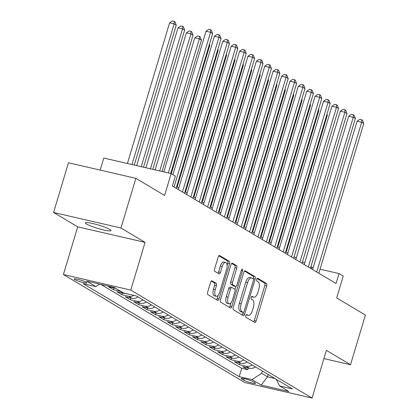 <?xml version="1.0" encoding="UTF-8"?>
<svg xmlns="http://www.w3.org/2000/svg" width="419" height="419" viewBox="0 0 419 419"><rect width="100%" height="100%" fill="white"/><g stroke="black" fill="none" stroke-linecap="round" stroke-linejoin="round"><path stroke-width="0.63" d="M245.806 315.554A1.435 0.644 103 0 0 245.974 317.262L254.726 322.473A2.053 0.922 103 0 0 254.852 322.525A2.053 0.922 103 0 0 256.135 321.017L266.667 285.905A2.053 0.922 103 0 0 266.432 283.464L257.68 278.253A1.435 0.644 103 0 0 257.591 278.216A1.435 0.644 103 0 0 256.69 279.274A1.435 0.644 103 0 0 256.857 280.981L257.989 281.657A6.568 2.954 103 0 1 258.753 289.466L257.879 292.394A6.568 2.954 103 0 1 253.762 297.228A6.568 2.954 103 0 1 253.369 297.066L252.233 296.39A1.435 0.644 103 0 0 252.149 296.353A1.435 0.644 103 0 0 251.248 297.411A1.435 0.644 103 0 0 251.416 299.124L252.547 299.795A6.568 2.954 103 0 1 253.312 307.609L252.437 310.531A6.568 2.954 103 0 1 248.32 315.366A6.568 2.954 103 0 1 247.928 315.203L246.791 314.533A1.435 0.644 103 0 0 246.707 314.496A1.435 0.644 103 0 0 245.806 315.554M86.529 224.045A13.387 1.707 -163.3 0 0 100.691 229.219A13.387 1.707 -163.3 0 0 111.004 230.581A13.387 1.707 -163.3 0 0 109.836 229.423A13.387 1.707 -163.3 0 0 95.668 224.249A13.387 1.707 -163.3 0 0 85.356 222.887A13.387 1.707 -163.3 0 0 86.529 224.045M74.671 279.578A6.694 0.854 -163.3 0 0 81.752 282.165A6.694 0.854 -163.3 0 0 86.911 282.846A6.694 0.854 -163.3 0 0 86.324 282.265A6.694 0.854 -163.3 0 0 79.243 279.677A6.694 0.854 -163.3 0 0 74.09 278.996A6.694 0.854 -163.3 0 0 74.671 279.578M212.014 280.83A2.053 0.922 103 0 0 211.894 280.777A2.053 0.922 103 0 0 210.605 282.291L207.651 292.137A2.053 0.922 103 0 0 207.892 294.578L217.613 300.371A2.053 0.922 103 0 0 217.733 300.418A2.053 0.922 103 0 0 219.022 298.909L229.554 263.802A2.053 0.922 103 0 0 229.313 261.362L219.593 255.569A2.053 0.922 103 0 0 219.472 255.517A2.053 0.922 103 0 0 218.184 257.03L214.617 268.93A2.053 0.922 103 0 0 214.853 271.371L219.017 273.848A2.053 0.922 103 0 0 219.137 273.895A2.053 0.922 103 0 0 220.425 272.387L222.196 266.484A5.494 2.467 103 0 1 225.632 262.446A5.494 2.467 103 0 1 226.6 269.113L219.666 292.226A5.494 2.467 103 0 1 216.23 296.264A5.494 2.467 103 0 1 215.261 289.602L216.414 285.748A2.053 0.922 103 0 0 216.178 283.307L211.757 280.772M323.913 358.591L350.514 364.729L365.415 315.051L336.672 297.93L343.229 276.069L339.029 273.57L336.048 283.506L172.382 186.031L175.362 176.09L171.162 173.592L103.792 158.047L100.178 170.098M120.955 228.009L53.585 212.464L77.714 226.836L145.084 242.381L120.955 228.009L135.861 178.332L164.604 195.453L171.162 173.592M145.084 242.381L130.775 290.074L312.071 398.05L244.701 382.5L63.405 274.524L130.775 290.074M350.514 364.729L326.38 350.357L312.071 398.05M233.273 307.399A2.053 0.922 103 0 0 233.514 309.84L243.235 315.633A2.053 0.922 103 0 0 243.355 315.68A2.053 0.922 103 0 0 244.644 314.171L255.176 279.059A2.053 0.922 103 0 0 254.941 276.619L245.215 270.831A2.053 0.922 103 0 0 245.094 270.779A2.053 0.922 103 0 0 243.806 272.287L233.273 307.399M230.424 308.002L220.703 302.209A2.053 0.922 103 0 1 220.462 299.768L230.995 264.661A2.053 0.922 103 0 1 232.283 263.148A2.053 0.922 103 0 1 232.404 263.2L236.567 265.677A2.053 0.922 103 0 1 236.803 268.118L232.535 282.359A2.053 0.922 103 0 0 232.77 284.8L235.53 286.444A2.053 0.922 103 0 0 235.656 286.491A2.053 0.922 103 0 0 236.939 284.983L241.386 270.161A1.435 0.644 103 0 1 242.287 269.103A1.435 0.644 103 0 1 242.543 270.847L231.833 306.54A2.053 0.922 103 0 1 230.544 308.049A2.053 0.922 103 0 1 230.424 308.002M53.585 212.464L68.486 162.782L135.861 178.332M113.575 287.329L115.136 288.256L108.49 286.722L113.523 289.723L114.041 288.005M120.798 291.367A8.37 7.401 120.8 0 1 120.169 291.257L123.526 293.253L116.88 291.724L121.919 294.719L122.432 293.001M133.944 295.4A8.37 7.401 120.8 0 1 128.565 296.254L131.922 298.255L125.276 296.72L130.309 299.721L130.828 298.003M143.031 299.962A8.37 7.401 120.8 0 1 136.955 301.256L140.313 303.251L133.666 301.717L138.705 304.718L139.218 303M151.421 304.964A8.37 7.401 120.8 0 1 145.351 306.252L148.708 308.253L142.062 306.718L147.095 309.72L147.614 308.002M159.817 309.96A8.37 7.401 120.8 0 1 153.742 311.249L157.099 313.25L150.452 311.715L155.491 314.716L156.004 312.998M168.213 314.957A8.37 7.401 120.8 0 1 162.137 316.251L165.495 318.251L158.848 316.717L163.881 319.713L164.4 317.995M176.603 319.959A8.37 7.401 120.8 0 1 170.528 321.247L173.885 323.248L167.239 321.713L172.277 324.715L172.79 322.997M184.999 324.955A8.37 7.401 120.8 0 1 178.923 326.249L182.281 328.25L175.634 326.715L180.673 329.711L181.186 327.993M193.389 329.957A8.37 7.401 120.8 0 1 187.314 331.246L190.671 333.246L184.03 331.712L189.063 334.713L189.577 332.995M201.785 334.954A8.37 7.401 120.8 0 1 195.71 336.248L199.067 338.243L192.421 336.714L197.459 339.709L197.972 337.992M210.176 339.956A8.37 7.401 120.8 0 1 204.105 341.244L207.463 343.245L200.816 341.71L205.849 344.711L206.368 342.993M218.571 344.952A8.37 7.401 120.8 0 1 212.496 346.246L215.853 348.241L209.207 346.707L214.245 349.708L214.758 347.99M226.962 349.954A8.37 7.401 120.8 0 1 220.892 351.242L224.249 353.243L217.602 351.709L222.636 354.71L223.154 352.992M235.358 354.951A8.37 7.401 120.8 0 1 229.282 356.239L232.639 358.24L225.993 356.705L231.031 359.706L231.545 357.988M243.748 359.947A8.37 7.401 120.8 0 1 237.678 361.241L241.035 363.242L234.389 361.707L239.422 364.703L246.068 366.237A8.37 7.401 -59.2 0 0 252.144 364.949M239.94 362.985L239.422 364.703M254.935 382.751L253.086 381.651A6.484 0.828 -163.3 0 0 246.225 379.143A6.484 0.828 -163.3 0 0 241.234 378.483A6.484 0.828 -163.3 0 0 241.8 379.043L243.643 380.143A6.484 0.828 -163.3 0 0 250.504 382.652A6.484 0.828 -163.3 0 0 255.501 383.312A6.484 0.828 -163.3 0 0 254.935 382.751M99.675 284.119L95.841 286.606L83.098 283.663L239.212 376.644L251.96 379.583L261.629 373.319L262.32 371.009M95.841 286.606L86.613 281.107L114.287 287.492L123.521 292.991L136.264 295.934L292.383 388.911L279.635 385.972L288.869 391.472L261.194 385.082L251.96 379.583M100.832 284.386L241.716 368.296L247.818 369.705L242.779 366.704L249.425 368.238A8.37 7.401 -59.2 0 0 255.501 366.95M237.678 361.241L231.031 359.706M229.282 356.239L222.636 354.71M220.892 351.242L214.245 349.708M212.496 346.246L205.849 344.711M204.105 341.244L197.459 339.709M195.71 336.248L189.063 334.713M187.314 331.246L180.673 329.711M178.923 326.249L172.277 324.715M170.528 321.247L163.881 319.713M162.137 316.251L155.491 314.716M153.742 311.249L147.095 309.72M145.351 306.252L138.705 304.718M136.955 301.256L130.309 299.721M128.565 296.254L121.919 294.719M120.169 291.257L113.523 289.723M261.629 373.319L267.5 376.817L274.958 378.535M268.197 374.507L267.5 376.817L261.194 385.082M77.714 226.836L63.405 274.524M313.182 267.605L310.882 266.767M304.655 263.059L302.487 261.77M296.259 258.062L294.096 256.768M287.863 253.06L285.7 251.772M279.473 248.064L277.305 246.77M271.077 243.062L268.914 241.773M262.687 238.065L260.518 236.777M254.291 233.064L252.128 231.775M245.901 228.067L243.732 226.779M237.505 223.07L235.342 221.777M229.114 218.069L226.946 216.78M220.719 213.072L218.556 211.778M212.328 208.07L210.16 206.782M203.933 203.074L201.769 201.785M195.537 198.072L193.374 196.783M187.146 193.075L184.978 191.787M178.751 188.073L176.588 186.785M339.029 273.57L320.048 269.192M311.275 268.752L311.72 267.27M248.331 367.987L247.818 369.705M241.716 368.296L239.212 376.644M276.241 379.3L279.635 385.972M241.035 363.242A8.37 7.401 -59.2 0 0 247.105 361.948M232.639 358.24A8.37 7.401 -59.2 0 0 238.715 356.951M224.249 353.243A8.37 7.401 -59.2 0 0 230.319 351.95M215.853 348.241A8.37 7.401 -59.2 0 0 221.929 346.953M207.463 343.245A8.37 7.401 -59.2 0 0 213.533 341.951M199.067 338.243A8.37 7.401 -59.2 0 0 205.142 336.955M190.671 333.246A8.37 7.401 -59.2 0 0 196.747 331.958M182.281 328.25A8.37 7.401 -59.2 0 0 188.356 326.956M173.885 323.248A8.37 7.401 -59.2 0 0 179.961 321.96M165.495 318.251A8.37 7.401 -59.2 0 0 171.57 316.958M157.099 313.25A8.37 7.401 -59.2 0 0 163.174 311.961M148.708 308.253A8.37 7.401 -59.2 0 0 154.779 306.959M140.313 303.251A8.37 7.401 -59.2 0 0 146.388 301.963M131.922 298.255A8.37 7.401 -59.2 0 0 137.992 296.961M123.526 293.253A8.37 7.401 -59.2 0 0 125.391 293.426M115.136 288.256A8.37 7.401 -59.2 0 0 115.759 288.372M246.157 314.816A6.568 2.954 103 0 0 246.498 314.947L248.32 315.366M251.599 296.673A6.568 2.954 103 0 0 251.945 296.804L253.762 297.228M253.652 321.834A2.053 0.922 103 0 0 254.317 320.593L264.85 285.486A2.053 0.922 103 0 0 264.609 283.045L257.041 278.535M253.286 278.871L253.354 278.64A2.053 0.922 103 0 0 253.118 276.2L244.466 271.046M242.161 314.994A2.053 0.922 103 0 0 242.821 313.752L243.23 312.396A1.435 0.644 103 0 0 244.136 311.338L253.38 280.521A1.435 0.644 103 0 0 253.212 278.808L252.018 278.101A6.568 2.954 103 0 0 251.625 277.938A6.568 2.954 103 0 0 247.509 282.773L241.187 303.838A6.568 2.954 103 0 0 241.952 311.647L243.146 312.359A1.435 0.644 103 0 0 243.235 312.396L241.412 311.977A1.435 0.644 103 0 0 241.506 311.982M251.625 277.938L249.803 277.519A6.568 2.954 103 0 0 245.686 282.348L239.369 303.414A6.568 2.954 103 0 0 240.134 311.228L241.328 311.94A1.435 0.644 103 0 0 241.412 311.977M231.655 263.42L234.745 265.258L236.567 265.677M233.964 286.083A2.053 0.922 103 0 1 233.833 286.072A2.053 0.922 103 0 1 233.713 286.02L230.953 284.381A2.053 0.922 103 0 1 230.712 281.935L234.986 267.699A2.053 0.922 103 0 0 234.745 265.258M235.902 286.476L234.991 289.524M231.016 302.764L230.01 306.121L231.833 306.54M228.098 297.134A5.494 2.467 103 0 0 229.067 303.796A5.494 2.467 103 0 0 232.508 299.758L234.949 291.614A2.053 0.922 103 0 0 234.713 289.173L231.953 287.528A2.053 0.922 103 0 0 231.827 287.481A2.053 0.922 103 0 0 230.544 288.99L228.098 297.134L226.281 296.715A5.494 2.467 103 0 0 227.25 303.377L229.067 303.796M230.131 287.109A2.053 0.922 103 0 0 230.01 287.057A2.053 0.922 103 0 0 228.722 288.571L230.544 288.99M226.281 296.715L228.722 288.571M229.35 307.363A2.053 0.922 103 0 0 230.01 306.121M216.23 296.264L214.408 295.845A5.494 2.467 103 0 1 213.439 289.178L214.596 285.329A2.053 0.922 103 0 0 214.355 282.888L211.27 281.049M225.632 262.446L223.814 262.027A5.494 2.467 103 0 0 220.373 266.065L222.196 266.484M217.943 273.209A2.053 0.922 103 0 0 218.603 271.968L220.373 266.065M227.093 265.51L227.732 263.378A2.053 0.922 103 0 0 227.496 260.937L218.844 255.789M216.539 299.732A2.053 0.922 103 0 0 217.199 298.49L218.179 295.233M286.24 252.091L327.333 115.125L326.794 114.801M326.977 114.183L327.333 115.125M316.733 271.999L361.649 122.28L363.75 123.526L318.828 273.251M312.6 269.543L357.098 121.227L361.649 122.28L361.686 119.755L362.529 120.253L363.75 123.526M357.098 121.227L359.869 119.336L361.686 119.755M277.844 247.095L318.938 110.124L318.398 109.804M318.587 109.181L318.938 110.124M269.454 242.093L310.542 105.127L310.008 104.808M310.191 104.184L310.542 105.127M261.058 237.096L302.151 100.125L301.612 99.806M301.8 99.183L302.151 100.125M252.667 232.095L293.756 95.129L293.221 94.809M293.405 94.186L293.756 95.129M308.337 267.003L353.254 117.278L355.354 118.53L310.437 268.249M304.21 264.541L348.702 116.231L353.254 117.278L353.296 114.754L354.134 115.256L355.354 118.53M348.702 116.231L351.473 114.335L353.296 114.754M299.941 262.001L344.863 112.282L346.958 113.528L302.041 263.252M295.814 259.544L340.312 111.229L344.863 112.282L344.9 109.757L345.743 110.255L346.958 113.528M340.312 111.229L343.082 109.338L344.9 109.757M291.551 257.004L336.467 107.28L338.568 108.531L293.651 258.251M287.424 254.543L331.916 106.232L336.467 107.28L336.509 104.755L337.347 105.258L338.568 108.531M331.916 106.232L334.687 104.336L336.509 104.755M283.155 252.002L328.077 102.283L330.172 103.53L285.255 253.254M279.028 249.546L323.526 101.23L328.077 102.283L328.114 99.759L328.952 100.256L330.172 103.53M323.526 101.23L326.296 99.34L328.114 99.759M244.272 227.098L285.365 90.127L284.826 89.807M285.014 89.184L285.365 90.127M274.764 247.006L319.681 97.281L321.782 98.533L276.859 248.258M270.632 244.544L315.13 96.234L319.681 97.281L319.723 94.762L320.561 95.26L321.782 98.533M315.13 96.234L317.901 94.338L319.723 94.762M235.876 222.096L276.969 85.13L276.435 84.811M276.619 84.188L276.969 85.13M266.369 242.009L311.291 92.285L313.386 93.537L268.469 243.256M262.242 239.548L306.739 91.232L311.291 92.285L311.327 89.76L312.165 90.263L313.386 93.537M306.739 91.232L309.505 89.341L311.327 89.76M227.486 217.1L268.579 80.134L268.04 79.809M268.228 79.191L268.579 80.134M257.978 237.007L302.895 87.288L304.995 88.535L260.073 238.259M253.846 234.551L298.344 86.235L302.895 87.288L302.937 84.764L303.775 85.261L304.995 88.535M298.344 86.235L301.114 84.339L302.937 84.764M219.09 212.103L260.183 75.132L259.644 74.812M259.832 74.189L260.183 75.132M249.583 232.011L294.505 82.286L296.6 83.538L251.683 233.257M245.455 229.549L289.948 81.239L294.505 82.286L294.541 79.762L295.379 80.265L296.6 83.538M289.948 81.239L292.719 79.343L294.541 79.762M210.699 207.101L251.793 70.135L251.253 69.811M251.442 69.193L251.793 70.135M241.192 227.009L286.109 77.29L288.209 78.536L243.287 228.261M237.06 224.553L281.558 76.237L286.109 77.29L286.146 74.765L286.989 75.263L288.209 78.536M281.558 76.237L284.328 74.346L286.146 74.765M202.304 202.105L243.397 65.134L242.858 64.814M243.046 64.191L243.397 65.134M232.796 222.012L277.713 72.288L279.813 73.54L234.897 223.259M228.669 219.551L273.162 71.24L277.713 72.288L277.755 69.764L278.593 70.266L279.813 73.54M273.162 71.24L275.932 69.345L277.755 69.764M193.913 197.103L235.007 60.137L234.467 59.817M234.65 59.194L235.007 60.137M224.406 217.011L269.323 67.291L271.423 68.538L226.501 218.262M220.274 214.554L264.771 66.239L269.323 67.291L269.359 64.767L270.203 65.264L271.423 68.538M264.771 66.239L267.542 64.348L269.359 64.767M185.517 192.106L226.611 55.135L226.071 54.816M226.26 54.192L226.611 55.135M216.01 212.014L260.927 62.29L263.027 63.541L218.11 213.266M211.883 209.552L256.376 61.242L260.927 62.29L260.969 59.77L261.807 60.268L263.027 63.541M256.376 61.242L259.146 59.346L260.969 59.77M207.615 207.012L252.537 57.293L254.632 58.545L209.715 208.264M203.487 204.556L247.985 56.24L252.537 57.293L252.573 54.769L253.416 55.271L254.632 58.545M247.985 56.24L250.756 54.35L252.573 54.769M199.224 202.016L244.141 52.291L246.241 53.543L201.324 203.267M195.097 199.554L239.589 51.244L244.141 52.291L244.183 49.772L245.021 50.27L246.241 53.543M239.589 51.244L242.36 49.348L244.183 49.772M177.127 187.104L218.215 50.139L217.681 49.819M217.864 49.196L218.215 50.139M171.266 173.655L209.825 45.137L209.285 44.817M209.474 44.194L209.825 45.137M162.027 171.486L201.429 40.14L199.334 38.888L194.783 37.841L155.161 169.899M194.783 37.841L197.548 35.945L199.371 36.369L199.334 38.888L159.712 170.952M199.371 36.369L200.209 36.867L201.429 40.14M190.828 197.019L235.75 47.295L237.845 48.546L192.929 198.266M186.701 194.557L231.199 46.242L235.75 47.295L235.787 44.77L236.625 45.273L237.845 48.546M231.199 46.242L233.97 44.351L235.787 44.77M152.773 169.349L193.039 35.144L190.938 33.892L186.387 32.839L145.906 167.762M186.387 32.839L189.158 30.948L190.98 31.367L190.938 33.892L150.458 168.815M190.98 31.367L191.818 31.87L193.039 35.144M182.438 192.017L227.355 42.298L229.455 43.545L184.533 193.269M178.305 189.561L222.803 41.245L227.355 42.298L227.397 39.774L228.235 40.271L229.455 43.545M222.803 41.245L225.574 39.355L227.397 39.774M143.523 167.212L184.643 30.142L182.548 28.895L177.991 27.843L136.657 165.631M177.991 27.843L180.762 25.947L182.584 26.371L182.548 28.895L141.208 166.678M182.584 26.371L183.422 26.868L184.643 30.142M174.042 187.021L218.964 37.296L221.059 38.548L176.142 188.267M172.895 174.623L214.413 36.249L218.964 37.296L219.001 34.772L219.839 35.275L221.059 38.548M214.413 36.249L217.178 34.353L219.001 34.772M134.269 165.076L176.252 25.145L174.152 23.893L169.601 22.841L127.402 163.494M169.601 22.841L172.371 20.95L174.189 21.369L174.152 23.893L131.954 164.547M174.189 21.369L175.032 21.872L176.252 25.145M168.37 172.947L210.568 32.3L212.669 33.546L170.685 173.482M163.819 171.9L206.017 31.247L210.568 32.3L210.61 29.775L211.448 30.273L212.669 33.546M206.017 31.247L208.788 29.356L210.61 29.775M246.068 366.237L249.425 368.238M244.099 378.635L243.643 380.143M242.014 378.331L241.8 379.043M246.168 314.8L247.928 315.203M251.61 296.662L253.369 297.066M264.609 283.045L266.432 283.464M264.85 285.486L266.667 285.905M254.317 320.593L256.135 321.017M253.118 276.2L254.941 276.619M253.354 278.64L255.176 279.059M242.821 313.752L244.644 314.171M241.328 311.94L243.146 312.359M245.686 282.348L247.509 282.773M239.369 303.414L241.187 303.838M240.134 311.228L241.952 311.647M234.986 267.699L236.803 268.118M230.712 281.935L232.535 282.359M230.953 284.381L232.77 284.8M233.713 286.02L235.53 286.444M241.271 270.554L242.543 270.847M214.355 282.888L216.178 283.307M214.596 285.329L216.414 285.748M213.439 289.178L215.261 289.602M218.603 271.968L220.425 272.387M227.496 260.937L229.313 261.362M227.732 263.378L229.554 263.802M217.199 298.49L219.022 298.909M233.833 286.072L235.656 286.491M230.01 287.057L231.827 287.481"/></g></svg>

